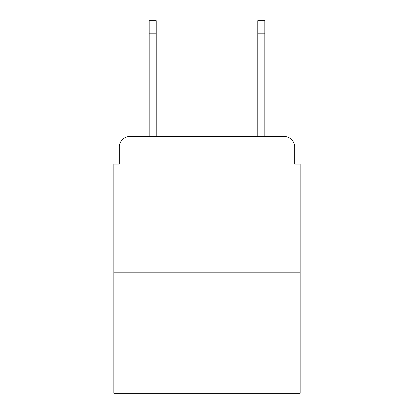<?xml version="1.0" encoding="UTF-8"?>
<svg xmlns="http://www.w3.org/2000/svg" width="414" height="414" viewBox="0 0 414 414"><rect width="100%" height="100%" fill="white"/><g stroke="black" fill="none" stroke-linecap="round" stroke-linejoin="round"><path stroke-width="0.62" d="M119.284 147.255L119.284 164.089L119.284 147.255A10.862 10.862 0 0 1 130.146 136.392L149.154 136.392L149.154 20.7L156.218 20.7L156.218 136.392L257.782 136.392L257.782 20.7L264.846 20.7L264.846 136.392L283.854 136.392L130.146 136.392M300.15 272.179L113.85 272.179L113.85 393.3L300.15 393.3L300.15 164.089L294.716 164.089L294.716 147.255A10.862 10.862 0 0 0 283.854 136.392M113.85 272.179L113.85 164.089L119.284 164.089M294.716 164.089L294.716 147.255M149.154 33.192L156.218 33.192M264.846 33.192L257.782 33.192"/></g></svg>
